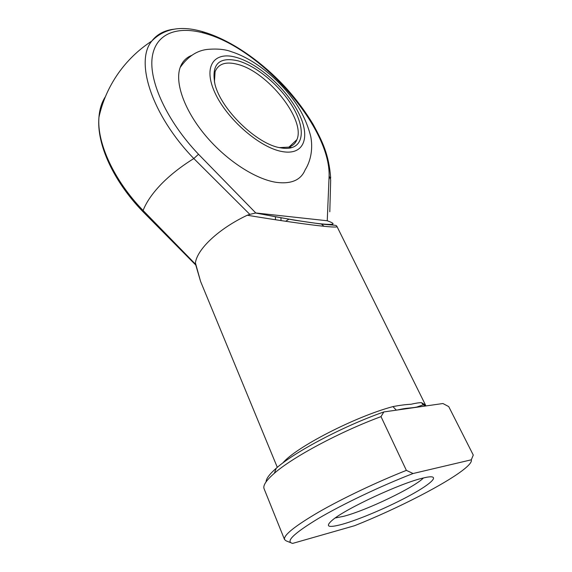 <?xml version="1.0" encoding="UTF-8"?>
<svg xmlns="http://www.w3.org/2000/svg" width="572" height="572" viewBox="0 0 572 572"><rect width="100%" height="100%" fill="white"/><g stroke="black" fill="none" stroke-linecap="round" stroke-linejoin="round"><path stroke-width="0.86" d="M238.124 60.854C256.299 65.973 278.929 84.828 291.455 104.755C304.047 124.667 304.912 143.586 291.856 147.59C288.653 148.556 284.835 148.62 280.402 147.79C257.107 144.409 220.921 109.552 214.943 84.184C211.197 64.257 218.926 56.485 238.124 60.854M279.508 147.612L288.738 147.14C292.75 145.889 295.481 143.379 296.932 139.597C305.805 119.712 267.617 71.629 237.516 64.321C225.861 61.276 218.382 63.735 215.079 71.707L214.421 82.061M180.151 67.503C187.838 56.535 196.961 50.5 207.522 49.399C217.296 48.549 225.275 49.328 231.46 51.737C252.416 58.373 275.425 76.212 291.556 97.354C300.7 109.123 307.107 122.208 310.782 136.622C312.848 147.555 311.397 159.924 305.112 169.92C300.908 180.03 291.413 184.191 276.612 182.396C255.705 179.408 226.448 160.568 205.47 135.514C184.47 110.475 174.653 82.754 180.151 67.503C182.261 61.712 186.036 57.7 191.484 55.47M423.001 478.056L426.662 477.262C440.633 474.724 432.239 483.211 411.068 494.816C390.018 506.399 359.716 519.405 342.106 524.324C327.906 528.142 324.746 526.676 332.604 519.927C346.074 508.494 401.172 482.94 423.001 478.056M335.221 517.967L343.693 516.302C366.566 510.396 414.228 487.566 423.466 477.942M285.65 221.271L289.01 219.147M337.015 226.562L337.022 226.576C337.215 227.277 332.861 227.177 323.981 226.283C309.316 224.846 276.626 220.156 247.276 215.236L249.835 214.386L193.808 158.544C180.816 166.638 169.905 175.232 161.075 184.334C152.352 193.422 146.36 202.138 143.093 210.496L195.495 264.207L195.41 262.855L200.572 281.403L277.306 467.345M396.339 410.153L392.928 406.599C399.899 405.269 405.934 404.49 411.025 404.261C415.658 403.167 419.162 402.638 421.535 402.688L425.561 405.133L425.833 405.956M247.276 215.236C218.718 228.7 197.226 249.077 195.41 262.855M327.241 220.763L329.107 175.969C330.502 127.913 263.013 49.971 205.934 33.676C178.092 25.29 155.605 32.947 152.209 57.221C148.813 81.396 167.074 121.228 198.505 154.261L255.784 212.963L327.241 220.763C336.643 224.11 334.634 225.146 321.214 223.874L323.981 226.283M398.97 409.781L383.848 411.933L381.009 416.631L406.37 470.37L413.063 473.516L471.314 459.802L473.273 455.062L448.727 406.599L442.928 403.525L398.97 409.781M266.073 481.874C266.144 478.657 269.534 474.124 276.226 468.268C294.508 451.937 343.5 426.054 383.848 411.933M331.031 224.424L333.412 225.082M290.54 542.613L286.129 540.862L284.527 539.532C283.354 535.278 294.802 526.09 318.869 511.983C342.592 498.362 376.598 482.167 406.37 470.37M381.009 416.631C339.847 431.831 292.535 457.207 274.353 473.273C266.209 480.373 262.791 485.542 264.092 488.767L284.527 539.532M471.314 459.802C471.914 461.561 469.884 464.385 465.222 468.275C447.99 482.761 397.447 508.694 354.59 525.704L292.657 543.4C285.149 541.777 293.672 533.512 318.211 518.589C342.621 504.182 381.102 485.857 413.063 473.516M255.827 212.963C281.546 218.125 308.472 222.601 321.214 223.874M425.697 405.977L423.244 404.812L421.535 402.688M255.784 212.963L249.835 214.386M328.421 221.192L327.277 220.771M202.238 32.44L207.486 34.156M329.801 211.79L330.688 179.794L329.107 175.969M236.465 57.436C214.15 50.772 202.631 66.359 214.993 92.893C227.034 119.376 260.11 147.876 282.239 151.58C304.569 155.698 310.803 136.644 298.47 112.684C286.415 88.76 258.644 63.728 236.465 57.436M281.009 220.585L280.966 217.732M105.398 96.697C101.73 102.295 99.578 109.116 98.956 117.174C96.718 142.728 113.935 180.466 143.093 210.496L142.557 211.268L195.638 264.907M282.818 462.991C295.524 447.44 354.998 416.702 392.928 406.599M275.397 216.724L275.454 219.741M198.505 154.261L193.808 158.544C151.702 115.022 134.599 61.34 151.816 41.034C156.971 34.356 164.264 30.423 173.681 29.236M142.521 211.225C113.907 181.596 96.382 144.509 98.956 117.174C102.409 101.544 108.766 87.058 118.018 73.702C127.141 60.689 138.41 49.8 151.816 41.034C164.486 28.057 182.139 25.161 204.776 32.332C232.253 40.848 262.841 62.405 286.794 88.774C296.982 100.243 305.763 112.105 313.141 124.367C322.286 141.241 328.9 154.161 330.709 178.207M288.738 147.14L291.856 147.59M289.06 147.04L296.932 139.597M255.176 212.948L295.088 220.277L321.943 224.138C336.808 225.568 335.9 224.825 337.022 226.576L425.561 405.133L423.244 404.812L416.824 407.042C409.909 408.408 407.457 407.6 397.368 410.01M276.226 468.268L274.353 473.273M200.572 281.403L195.431 263.856"/></g></svg>
